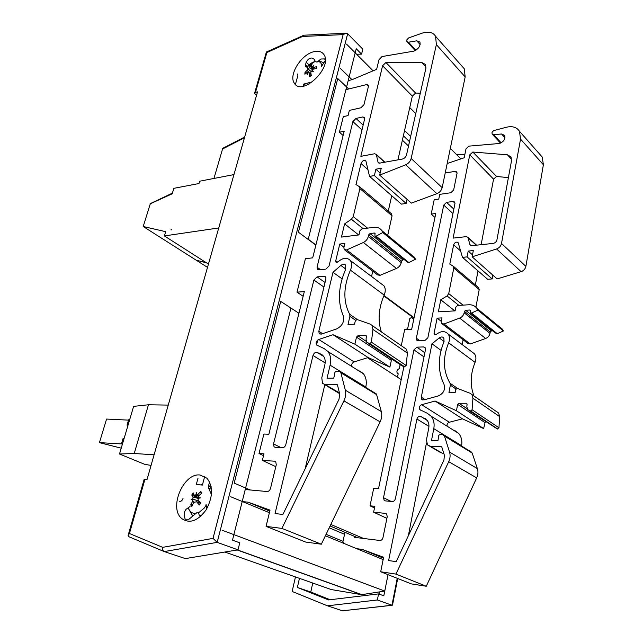 <?xml version="1.0" encoding="UTF-8"?>
<svg xmlns="http://www.w3.org/2000/svg" width="643" height="643" viewBox="0 0 643 643"><rect width="100%" height="100%" fill="white"/><g stroke="black" fill="none" stroke-linecap="round" stroke-linejoin="round"><path stroke-width="0.96" d="M206.524 262.858L196.324 260.206M207.504 267.375L196.308 260.254M213.958 178.449L222.558 148.991L244.453 137.739M218.741 227.96L164.399 235.925L165.685 231.673L143.204 226.513L150.301 203.791L172.203 193.792L173.875 188.327L198.992 183.528L199.684 181.205L233.956 174.591M171.159 229.334L170.982 229.921L171.432 229.856L171.159 229.334M143.204 226.513L196.171 260.174L206.395 262.778M208.445 264.088L164.399 235.925M148.461 404.769L133.623 406.376L119.494 454.006L134.242 453.492L148.461 404.769L168.249 405.106M154.079 454.81L134.242 453.492M151.057 465.403L144.796 464.367L119.494 454.006M129.524 420.176L106.585 419.059L99.408 442.633L121.222 448.171M123.978 438.88L123.07 438.494L121.463 443.895L122.379 444.281M121.463 443.895L99.408 442.633M128.624 419.775L127.041 425.111L128.053 425.152M124.083 438.542L123.07 438.494M356.616 54.245L361.575 54.125L356.23 48.731L308.254 239.252L315.914 244.919M256.493 95.51L254.58 93.267L255.496 92.391L266.885 52.525L302.54 36.466L343.137 34.626L213.034 538.392L162.687 547.338C162.317 549.476 162.84 550.89 164.238 551.581L185.353 558.598L238.014 549.853L239.759 542.837L232.485 540.16L290.933 308.053L298.931 313.245L280.718 301.414L234.205 483.118L250.223 489.974M361.575 54.125L362.805 49.165L347.67 33.758L345.942 33.243L343.137 34.626M238.014 549.853L217.173 542.362L347.67 33.758M255.496 92.391L257.538 91.853L147.022 479.574L144.104 479.525L128.254 534.968M313.487 51.802C318.325 50.524 321.821 51.472 323.984 54.639C333.01 67.298 301.897 96.964 294.341 83.196C288.377 75.327 300.868 54.864 313.487 51.802M200.094 475.024L206.966 478.231C213.259 486.446 212.986 496.967 206.162 509.803C197.755 521.135 189.572 524.021 181.591 518.467C168.546 507.624 183.649 472.565 200.094 475.024M162.687 547.338L129.444 533.513L128.086 535.555L128.938 536.752L163.981 551.469M266.885 52.525L266.355 52.027L303.938 35.204M213.034 538.392L217.173 542.362L164.238 551.581M302.54 36.466L303.432 35.301M330.108 599.75L310.77 592.018L312.763 583.048M379.266 594.14L379.724 591.873M224.841 552.04L331.217 589.551L361.607 594.679L384.755 591.07L388.026 574.673L383.815 595.82L378.574 593.891L328.565 599.935L297.379 587.445L299.445 578.346M378.574 593.891L377.353 599.983L327.472 605.819L292.139 591.456L295.459 576.94M456.297 154.304L464.785 154.859M377.353 599.983L391.957 605.24L342.462 610.802L392.142 605.296M297.379 587.445L310.77 592.018M392.535 604.983L391.957 605.24L397.237 578.322M327.472 605.819L342.462 610.802M197.337 512.27L188.994 519.222L185.184 519.263L184.099 515.043L184.565 511.868L186.036 509.312L190.006 506.539M201.725 515.389L199.29 515.429L198.446 512.479M206.033 504.305L206.765 508.814M325.318 60.482L321.275 66.816M317.063 62.114L320.905 59.011L324.418 58.915L325.318 59.453M307.788 67.812L305.192 66.092L306.205 62.226C308.029 58.931 310.095 57.581 312.41 58.175L314.178 59.26L315.279 61.35L316.886 62.114M198.044 478.022L196.3 484.517L202.4 485.071L204.691 476.471M179.244 501.21C180.852 501.757 182.122 500.809 183.054 498.381M222.14 530.234L384.755 591.07M230.716 496.75L269.393 512.696M325.382 535.772L383.156 559.595M209.562 481.896L208.565 485.65L208.645 488.069L211.451 494.668M330.092 525.974L357.757 537.757M330.815 524.463L363.52 538.464M367.474 357.733L401.208 379.627M383.815 295.901L413.988 318.189M348.699 88.983L337.76 78.559L298.424 232.219L315.866 245.12M383.992 295.491L414.084 317.738M402.381 140.158L408.522 146.009M403.37 135.794L409.487 141.669M340.364 68.407L352.002 79.676M404.56 130.553L410.652 136.453M346.569 44.158L373.125 70.818M409.752 107.582L415.756 113.618M450.333 148.324L460.862 158.893M295.418 84.482L297.886 75.4L297.773 73.937M309.203 84.008L309.58 82.569L303.753 84.08L305.489 85.656M303.753 84.08L303.174 86.25M345.926 89.658L366.59 84.595L368.262 85.109L368.391 86.564L363.994 104.632L360.916 107.791L349.35 110.419L348.064 115.587L343.306 116.648L339.408 132.209L344.182 131.204L312.699 257.867L305.409 258.671L297.002 292.171L303.142 296.294M245.24 489.516L267.11 491.525C268.718 491.461 269.859 490.408 270.518 488.35L276.281 464.712L275.743 461.77L274.521 461.192L262.352 460.404L263.992 453.821L259 453.524L263.879 434.033L268.862 434.234L304.324 291.576L297.002 292.171M348.201 80.632L352.123 79.644L376.645 69.34L378.984 59.703L382.006 56.56L413.867 51.135C418.665 48.932 420.683 45.894 419.927 42.02L416.744 40.814L408.474 42.197L406.906 41.61L406.898 39.794L408.618 37.913L422.113 33.179C428.495 31.145 432.996 32.19 435.608 36.33L436.356 44.6L411.142 158.483C410.322 161.393 408.498 163.499 405.685 164.801L379.643 175.113L381.235 168.257L375.874 169.197L374.387 175.571L369.54 176.399L365.883 160.951C364.026 159.777 362.411 160.646 361.012 163.555L355.981 184.581L359.694 186.824L359.903 188.592L353.248 216.603L351.375 219.263L344.616 223.86L341.441 237.09L358.955 234.92L359.911 230.821L361.888 228.868L373.511 227.373C377.16 226.915 379.925 228 381.813 230.62L382.786 232.557L376.075 236.166L374.925 236.029L374.99 233.296L374.298 233.015L370.022 233.546L368.688 234.856L368.326 236.423C367.555 239.196 365.899 241.221 363.367 242.491L346.601 249.934L344.166 249.524L343.901 247.531L344.873 243.44L339.769 244.043L335.734 260.825L335.903 262.055L338.041 261.814C343.016 257.594 347.132 257.176 350.371 260.56C352.018 263.1 352.042 266.29 350.427 270.124C343.298 286.858 343.049 301.591 349.688 314.298L349.896 316.356L348.016 324.522L354.55 324.185L355.33 320.785L357.034 319.507L370.296 324.16L372.088 325.479L372.94 329.417L371.405 342.148L369.958 343.635L366.791 342.373L366.036 339.158L366.397 336.474L365.546 335.365L357.886 335.767L356.495 337.093L354.896 344.166L332.994 334.706L318.775 339.488C316.332 340.911 315.576 342.735 316.509 344.953L324.273 348.659L327.914 351.512C330.566 355.016 331.29 359.566 330.1 365.16L327.046 378.213L333.757 378.164L334.657 374.282C334.497 372.643 335.18 371.622 336.707 371.236L338.901 371.204L340.46 371.919L340.886 372.803L345.339 390.213C346.135 393.596 345.661 397.149 343.917 400.87L281.907 528.401L266.081 526.384L270.02 510.116L248.174 502.183L242.483 501.596M340.886 265.438L332.986 272.286L318.824 331.274L319.177 333.604L321.355 334.111L336.643 328.927C342.381 325.872 344.592 321.524 343.29 315.874C337.454 301.961 338.266 286.376 345.717 269.12L345.693 265.149C344.463 263.831 342.864 263.919 340.886 265.438L345.757 269.023M317.192 352.444C315.311 352.042 313.913 353.063 313.004 355.491L275.051 513.572L282.912 514.44L338.998 399.295L339.713 393.982L337.39 384.739L325.519 384.763L322.545 383.397L321.781 377.851L324.836 364.862C325.615 361.245 325.141 358.304 323.421 356.045L321.138 354.253L317.192 352.444L323.759 356.503M275.268 447.359L274.039 446.789L273.532 443.943L313.88 280.043L317.087 276.884L324.104 276.225L325.623 276.852L325.913 278.949L285.83 444.554C285.187 446.555 284.053 447.616 282.438 447.737L275.268 447.359M362.797 116.946L364.46 117.492L364.621 119.043L329.055 265.977L325.816 269.168L318.815 269.859L317.32 269.256L317.047 267.191L352.894 121.591L355.957 118.449L362.797 116.946L364.677 118.714M374.572 153.765L360.827 156.345L382.585 65.739L385.913 62.5L421.808 62.532L425.473 64.461L425.851 68.415L406.537 154.899C405.846 157.093 404.455 158.475 402.365 159.062L379.836 163.105L378.1 162.478L376.292 154.376L374.572 153.765M305.16 468.771L324.803 384.723M324.755 384.691L339.625 393.637M316.549 345.002L317.738 340.067M420.313 93.195L415.579 93.058L412.34 96.137L397.929 159.858M385.913 62.5L415.579 93.058M344.616 223.86L358.665 234.952M332.986 272.286L342.108 278.877M262.352 460.404L275.799 466.665M248.174 502.183L269.771 511.129M266.081 526.384L305.666 542.057L321.331 544.203L380.109 421.872C381.765 418.296 382.167 414.864 381.315 411.576L376.613 394.633L375.07 393.098M371.558 276.482L372.747 271.217M339.769 244.043L343.965 247.242M387.681 235.41L392.061 215.815L391.338 213.629M388.276 211.065L391.732 195.729M369.54 176.399L401.377 204.136L406.159 203.445L407.059 199.338M374.387 175.571L406.159 203.445M375.874 169.197L380.142 172.975M379.643 175.113L411.351 203.124L436.886 193.688C439.643 192.49 441.403 190.481 442.167 187.66L465.162 76.935L464.294 68.801L462.012 66.221M259 453.524L263.534 455.662M339.408 132.209L343.113 135.512M375.223 236.27L407.758 262.424L408.892 262.585L415.45 259.217L414.462 257.304L411.126 254.58M382.786 232.557L415.45 259.217M344.889 250.071L377.594 274.891L380.013 275.349L396.45 268.461C398.925 267.279 400.525 265.342 401.248 262.657L401.57 261.138L402.872 259.893L404.415 259.74M281.907 528.401L321.331 544.203M365.738 387.391L365.819 387.038C366.896 381.629 366.092 377.2 363.408 373.752L359.759 370.923M351.6 366.349C351.375 364.3 352.227 362.821 354.148 361.913L368.118 357.532L389.907 367.113L391.362 360.289L392.069 359.244M332.994 334.706L368.118 357.532M354.896 344.166L389.907 367.113M368.527 343.531L401.602 365.602L404.399 366.888L406.143 365.473L407.429 353.152L406.521 349.31L404.736 348M371.405 342.148L406.143 365.473M372.94 329.417L407.429 353.152M381.363 331.901C377.626 320.519 378.558 308.246 384.168 295.089C385.687 291.392 385.615 288.289 383.935 285.781L381.331 283.82M445.213 172.991L455.196 171.359L456.843 171.962L457.036 173.345L453.653 189.99L450.839 192.723L439.748 194.363L438.759 199.121L434.194 199.772L431.188 214.095L435.769 213.484L411.665 329.345L404.656 329.666L401.28 345.685M405.958 329.61L407.726 328.332L409.784 318.534L411.335 317.586L413.77 319.225M397.487 377.216L398.202 373.8L397.31 373.27C396.409 371.276 397.061 369.741 399.279 368.656L400.131 364.613M354.743 536.471L354.55 537.363L379.852 540.466C381.395 540.466 382.432 539.557 382.955 537.733L387.247 516.618L386.58 513.942L385.382 513.371L373.623 512.19L374.853 506.29L370.022 505.824L373.696 488.334L378.51 488.728L403.86 366.856M343.659 543.311L342.904 541.872L344.969 532.308M447.182 163.507L464.198 157.768L465.998 148.871L468.779 146.146L499.249 143.493C503.758 141.79 505.567 139.089 504.667 135.4L501.548 134.009L493.647 134.668L492.112 133.993L492.024 132.289L493.591 130.642L506.371 127.25C512.407 125.843 516.771 127.177 519.456 131.268L520.541 139.097L501.508 243.464C500.857 246.108 499.209 247.941 496.581 248.962L472.123 256.822L473.32 250.553L468.217 251.075L467.091 256.903L462.47 257.353L458.21 242.749C456.361 241.535 454.842 242.234 453.645 244.854L449.811 264.072L453.492 266.395L453.781 268.051L448.734 293.594L447.062 295.941L440.776 299.783L438.365 311.831L455.099 310.866L455.823 307.145L457.631 305.457L468.699 304.774C472.171 304.573 474.872 305.73 476.801 308.262L477.821 310.111L471.568 313.028L470.467 312.844L470.403 310.32L469.72 310.022L465.653 310.256L464.439 311.389L464.166 312.803C463.555 315.319 462.068 317.079 459.697 318.108L443.967 323.984L441.604 323.469L441.251 321.613L441.982 317.899L437.103 318.156L434.049 333.404L434.274 334.545L436.316 334.448C440.897 330.84 444.827 330.687 448.107 333.998C449.811 336.426 449.987 339.359 448.629 342.791C442.601 357.789 443.083 371.276 450.052 383.252L450.357 385.141L448.951 392.503L455.18 392.527L455.758 389.457L457.318 388.38L470.186 393.299L471.946 394.593L472.943 398.226L472.075 409.728L470.772 410.998L467.702 409.704L466.834 406.746L467.051 404.318L466.183 403.265L458.909 403.249L457.647 404.391L456.458 410.748L435.07 401.039L421.663 404.704C419.389 405.878 418.754 407.509 419.758 409.583L427.394 413.353L431.027 416.125C433.744 419.445 434.66 423.624 433.792 428.664L431.517 440.391L437.931 440.648L438.598 437.168C438.365 435.673 438.968 434.781 440.407 434.491L442.505 434.572L444.474 436.115L449.561 452.101C450.486 455.204 450.204 458.395 448.718 461.69L395.935 574.095L380.696 571.772L383.614 557.296L362.194 549.411L356.68 548.68M439.233 337.945L431.975 343.804L421.294 397.189L421.752 399.343L423.874 399.914L438.277 395.943C443.622 393.452 445.535 389.586 444.008 384.353C437.73 371.324 437.746 357.066 444.056 341.602L443.839 337.953C442.593 336.667 441.058 336.659 439.233 337.945L444.088 341.521M420.787 416.455C418.963 415.997 417.677 416.865 416.921 419.035L388.621 560.575L396.184 561.62L443.951 460.042L444.385 455.26L441.725 446.781L430.384 446.266L427.466 444.892L426.462 439.82L428.744 428.142C429.307 424.886 428.712 422.186 426.952 420.04L420.787 416.455L427.298 420.474M385.366 500.889L384.16 500.318L383.517 497.722L413.947 349.88L416.881 347.148L423.608 346.939L425.111 347.598L425.489 349.551L395.373 498.767C394.858 500.551 393.829 501.468 392.286 501.516L385.366 500.889M453.098 201.444L454.738 202.079L454.963 203.542L427.868 337.768L424.91 340.525L418.191 340.766L416.72 340.131L416.351 338.21L443.742 205.093L446.555 202.368L453.098 201.444L455.003 203.228M466.231 236.64L453.106 238.119L469.768 154.826L472.838 152.037L507.399 154.794L511 156.884L511.539 160.605L496.943 239.839C496.388 241.824 495.118 243.022 493.141 243.424L471.737 245.682L470.041 244.983L467.911 237.323L466.231 236.64M408.361 535.732L426.462 443.011M429.645 446.17L440.246 452.383L443.919 453.797M508.396 177.637L496.549 176.455L493.559 179.132L481.133 244.694M472.838 152.037L496.549 176.455M440.776 299.783L454.826 310.882M431.975 343.804L441.066 350.371M373.623 512.19L386.893 518.362M362.194 549.411L383.437 558.204M380.696 571.772L411.255 583.876L426.277 586.247L476.672 477.91C478.087 474.727 478.32 471.632 477.371 468.618L472.179 453.042L470.652 451.587M462.196 344.584L463.105 339.785M437.103 318.156L441.299 321.355M475.9 307.217L479.204 289.575L478.416 287.501M475.37 284.953L478.022 270.904M462.47 257.353L487.635 279.279L492.176 278.917L492.868 275.148M467.091 256.903L492.176 278.917M468.217 251.075L472.492 254.869M472.123 256.822L497.127 278.917L521.103 271.659C523.675 270.719 525.267 268.959 525.886 266.387L543.383 164.737L542.234 157.053L539.959 154.481M370.022 505.824L374.507 507.938M431.188 214.095L434.949 217.447M470.756 313.077L496.187 333.524L497.28 333.725L503.389 330.976L502.368 329.16L499.072 326.467M477.821 310.111L503.389 330.976M442.328 324.016L467.911 343.434L470.25 343.973L485.658 338.483C487.981 337.527 489.419 335.831 489.99 333.387L490.239 332.013L491.421 330.928L492.892 330.864M395.935 574.095L426.277 586.247M461.521 445.993L461.578 445.679C462.365 440.801 461.409 436.726 458.7 433.462L455.083 430.722M447.086 426.188C446.781 424.3 447.528 422.99 449.328 422.242L462.478 418.85L483.632 428.56L485.352 421.478M435.07 401.039L462.478 418.85M456.458 410.748L483.632 428.56M469.406 410.845L497.36 428.985L498.96 427.772L499.667 416.608L498.646 413.071L496.902 411.793M472.075 409.728L498.96 427.772M472.943 398.226L499.667 416.608M473.995 396.008C469.937 385.406 470.29 374.194 475.073 362.371C476.375 359.043 476.166 356.182 474.446 353.795L471.874 351.858M150.301 203.791L172.203 193.792M150.157 203.694L172.115 193.262M222.558 148.991L222.446 148.477L244.653 137.055M222.422 148.887L244.517 137.53M315.247 61.278L306.727 67.145C309.42 64.067 312.289 62.162 315.343 61.439M318.381 61.431C320.495 62.025 321.629 63.609 321.789 66.181M312.538 71.301L312.008 70.601L313.061 69.227L316.557 68.455L316.645 66.711L312.225 67.652L313.744 65.562L311.959 67.161L311.083 67.097L311.959 64.388L310.159 65.281L309.613 67.499L308.544 68.849L309.066 69.685L308.27 69.219L304.975 72.458L306.373 72.788M312.008 70.601L313.406 71.67L311.742 70.971L310.754 72.418L311.316 75.705L309.508 76.589L311.276 75.504M304.975 72.458L304.87 74.202L307.965 72.04L307.089 74.773L308.319 72.659L309.13 72.643L309.508 76.589M308.27 69.219L307.45 68.672L308.544 68.849M316.34 67.571L316.645 66.711M311.075 66.808L310.159 65.281M307.45 68.672L311.067 71.453M199.579 502.561L199.74 501.845M206.21 505.036L204.394 507.938L198.655 512.744M195.11 513.516C191.783 513.347 189.516 511.418 188.295 507.737M193.487 499.603L192.715 499.434L192.595 501.379L190.69 504.892L191.855 506.443L193.543 502.641L194.716 502.135L196.613 501.781L199.338 504.996L200.688 502.722M192.715 499.434L191.132 499.715L192.771 498.928L198.928 501.299L199.193 502.464M198.165 497.626L197.867 498.052L191.759 495.03L193.061 497.031L192.771 498.928M196.219 495.086L194.363 495.407L193.302 492.964L191.759 495.03M195.713 494.997L196.541 492.482L196.147 495.014L197.602 494.684L199.161 495.367M198.936 498.188L198.261 497.762L198.566 495.93L201.926 492.98L200.745 491.453L197.602 494.684M198.325 497.827L200.656 497.827L198.269 498.333L198.06 500.254L200.905 502.906L199.338 504.996M201.532 493.302L200.568 492.136L200.745 491.453M190.69 504.892L192.683 504.409M129.444 533.513L144.908 479.381M324.418 58.915L325.326 59.783M306.205 62.226L308.994 64.839M305.224 64.597L307.282 66.518M237.227 549.99L361.607 594.679M237.516 549.942L361.985 594.687M208.645 488.069L211.515 489.251M208.565 485.65L211.161 486.727M326.073 534.333L343.016 541.35M329.216 527.799L344.544 534.285M325.519 384.763L339.448 392.929M324.104 276.225L325.937 277.535M317.047 267.191L320.536 269.69M352.894 121.591L361.977 129.942M355.957 118.449L363.15 125.112M376.517 154.947L384.586 162.253M377.867 161.891L379.257 163.137M421.808 62.532L426.036 67.089M382.585 65.739L412.34 96.137M273.532 443.943L281.168 447.673M317.087 276.884L325.053 282.494M313.88 280.043L323.951 287.067M313.004 355.491L325.157 362.917M318.824 331.274L322.593 333.693M335.734 260.825L337.567 262.183M351.375 219.263L363.166 228.707M353.248 216.603L367.563 228.136M359.903 188.592L392.061 215.815M361.012 163.555L367.989 169.68M405.685 164.801L436.886 193.688M411.142 158.483L442.167 187.66M436.356 44.6L465.162 76.935M408.474 42.197L415.884 50.25M416.744 40.814L420.176 44.592M366.59 84.595L368.431 86.395M274.521 461.192L275.734 461.762M374.298 233.015L375.126 233.682M376.075 236.166L408.892 262.585M346.601 249.934L380.013 275.349M363.367 242.491L396.45 268.461M368.326 236.423L401.248 262.657M368.688 234.856L401.57 261.138M370.022 233.546L402.872 259.893M343.917 400.87L380.109 421.872M345.339 390.213L381.315 411.576M340.886 372.803L376.613 394.633M330.1 365.16L365.819 387.038M318.775 339.488L354.148 361.913M356.495 337.093L391.362 360.289M357.886 335.767L366.245 341.353M365.546 335.365L366.349 335.903M369.604 343.643L404.399 366.888M369.958 343.635L404.744 366.88M349.896 316.356L355.563 320.23M349.688 314.298L357.508 319.667M350.427 270.124L384.168 295.089M321.138 354.253L322.44 355.057M430.384 446.266L443.156 453.757M423.608 346.939L425.449 348.241M416.351 338.21L419.839 340.71M443.742 205.093L452.937 213.548M446.555 202.368L453.837 209.112M468.16 237.878L476.254 245.208M469.792 244.42L471.182 245.674M507.399 154.794L511.651 159.384M469.768 154.826L493.559 179.132M383.517 497.722L391.057 501.403M416.881 347.148L424.846 352.758M413.947 349.88L424.01 356.905M416.921 419.035L428.953 426.389M421.294 397.189L425.031 399.6M434.049 333.404L435.882 334.754M447.062 295.941L458.845 305.385M448.734 293.594L463.032 305.128M453.781 268.051L479.204 289.575M453.645 244.854L460.653 251.011M496.581 248.962L521.103 271.659M501.508 243.464L525.886 266.387M520.541 139.097L543.383 164.737M493.647 134.668L501.154 142.81M501.548 134.009L505.02 137.827M455.196 171.359L457.069 173.192M385.382 513.371L386.572 513.934M469.72 310.022L470.547 310.69M471.568 313.028L497.28 333.725M443.967 323.984L470.25 343.973M459.697 318.108L485.658 338.483M464.166 312.803L489.99 333.387M464.439 311.389L490.239 332.013M465.653 310.256L491.421 330.928M448.718 461.69L476.672 477.91M449.561 452.101L477.371 468.618M444.474 436.115L472.179 453.042M433.792 428.664L461.578 445.679M421.663 404.704L449.328 422.242M457.647 404.391L484.718 422.403M458.909 403.249L467.139 408.747M466.183 403.265L466.979 403.796M470.435 410.998L497.36 428.985M470.772 410.998L497.698 428.994M450.357 385.141L455.951 388.967M450.052 383.252L457.784 388.557M448.629 342.791L475.073 362.371M424.669 418.296L425.955 419.099M324.048 62.91L323.107 62.226M304.107 83.984L305.811 85.543M310.344 65.851L311.614 65.176M305.473 73.599L305.602 72.418M309.291 73.141L311.091 74.564M307.322 70.674L309.283 72.755M313.141 67.804L314.218 68.93M309.613 67.499L312.377 69.661M211.443 488.535L209.803 486.598M188.045 507.906L192.032 514.778L193.157 515.758M192.313 495.456L193.583 493.711M192.161 505.655L191.341 504.466M193.061 497.031L198.189 498.421M192.595 501.379L194.114 502.07M196.838 501.998L200.479 503.003M254.676 92.93L266.371 52.043M303.745 35.212L345.942 33.243M392.495 605.159L397.72 578.515M199.29 515.429L199.997 515.702M317.32 269.256L318.06 269.787M376.292 154.376L384.924 162.197M378.1 162.478L378.655 162.976M274.039 446.789L275.204 447.359M359.694 186.824L391.82 214.079M435.608 36.33L464.294 68.801M407.26 42.004L415.217 50.62M381.813 230.62L414.462 257.304M340.46 371.919L376.171 393.773M327.914 351.512L363.408 373.752M316.509 344.953L317.682 345.685M372.088 325.479L406.521 349.31M350.371 260.56L383.935 285.781M335.903 262.055L336.353 262.384M319.177 333.604L320.101 334.199M416.72 340.131L417.46 340.661M467.911 237.323L476.584 245.168M470.041 244.983L470.596 245.481M384.16 500.318L385.31 500.881M453.492 266.395L478.906 287.951M519.456 131.268L542.234 157.053M492.474 134.387L500.527 143.116M476.801 308.262L502.368 329.16M444.024 435.295L471.721 452.238M431.027 416.125L458.7 433.462M419.758 409.583L420.924 410.306M471.946 394.593L498.646 413.071M448.107 333.998L474.446 353.795M434.274 334.545L434.724 334.874M421.752 399.343L422.676 399.93M324.016 62.95L319.306 60.868M311.268 75.456L309.645 76.236M307.965 72.04L308.592 72.514M309.13 72.643L311.003 74.041M312.353 67.804L313.479 69.114M311.196 67.234L312.956 69.267M202.529 484.581L200.632 484.91M200.664 502.697L199.209 504.626M193.141 499.507L194.459 499.86M196.613 501.781L200.584 502.826M196.557 495.231L198.341 496.195M194.733 495.608L198.084 497.417"/></g></svg>
